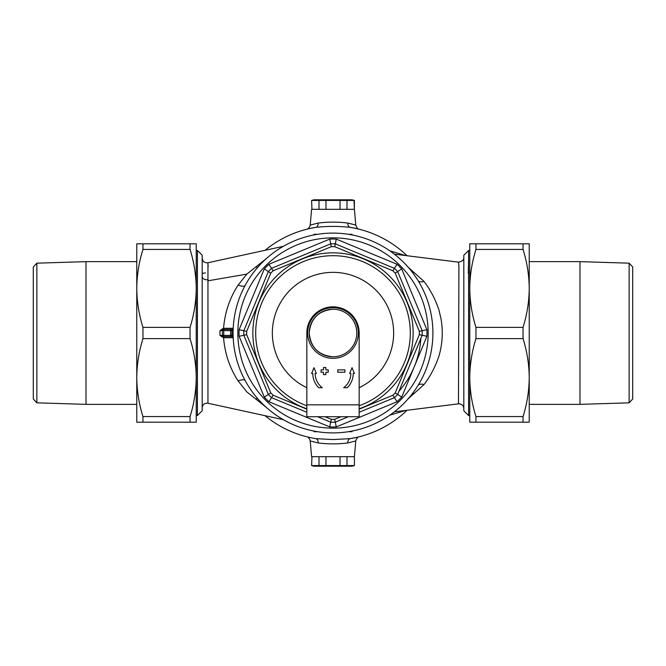<?xml version="1.0" encoding="UTF-8"?>
<svg xmlns="http://www.w3.org/2000/svg" width="666" height="666" viewBox="0 0 666 666"><rect width="100%" height="100%" fill="white"/><g stroke="black" fill="none" stroke-linecap="round" stroke-linejoin="round"><path stroke-width="1" d="M223.326 336.571L223.301 337.695L219.98 335.414L230.611 335.381L230.611 330.619L223.743 330.619L223.743 335.381A1.19 0.516 90 0 0 224.259 336.571L231.643 336.571L223.326 336.571L219.98 335.414L219.98 330.586L223.301 328.305L223.326 329.429L232.026 329.429L231.943 330.619L233.125 330.652M311.596 465.559L311.971 456.685L311.596 465.559L313.969 466.2L352.031 466.2L354.404 465.559L354.404 456.685L311.596 456.685L310.214 440.934L310.772 441.1M354.404 465.559L354.404 456.685L355.786 440.934L347.819 442.932C337.928 444.197 328.047 444.197 318.181 442.932L310.214 440.934C309.432 438.361 308.241 436.963 306.66 436.746L307.192 436.879M359.34 229.254L359.332 229.254C357.759 229.037 356.568 227.639 355.786 225.066L354.404 209.315L311.596 209.315L310.214 225.066L318.181 223.068C328.072 221.803 337.953 221.803 347.819 223.068L355.228 224.9M202.181 255.22L202.181 410.78L197.419 415.534L197.419 250.466L202.181 255.22M468.581 415.534L463.819 410.78L463.819 255.22L468.581 250.466L468.581 415.534L469.771 415.534M208.167 266.8L208.142 266.3M208.108 265.726L208.05 264.544M202.181 258.117C202.639 261.488 204.562 263.037 207.95 262.762L207.95 403.238C204.562 402.963 202.639 404.52 202.181 407.883M196.229 377.597C196.095 390.85 194.039 403.837 190.051 416.558L190.051 422.194L196.229 422.194L196.229 288.403C196.095 301.656 194.039 314.643 190.051 327.364L190.051 338.636C194.039 351.382 196.104 364.369 196.229 377.597L196.229 416.725L196.229 415.534L197.419 415.534M196.229 250.466L197.419 250.466M468.581 250.466L469.771 250.466L469.771 249.275L469.771 288.403C469.905 275.15 471.961 262.163 475.949 249.442L475.949 243.806L469.771 243.806L469.771 377.597C469.905 364.344 471.961 351.357 475.949 338.636L475.949 327.364C471.961 314.618 469.896 301.631 469.771 288.403M408.233 267.274L424.051 281.46C430.278 289.585 435.223 299.001 438.886 309.715L440.95 318.523C443.223 331.193 442.532 343.789 438.886 356.285C435.189 367.066 430.244 376.481 424.051 384.54L408.233 398.726M394.339 411.854L458.474 403.837L458.916 266.233L458.474 262.163L394.339 254.146M356.701 437.379A107.035 107.035 0 0 0 407.076 410.264A107.035 107.035 0 0 1 350.158 438.653L356.701 437.379A4.754 4.246 77.2 0 0 356.693 437.379M407.076 255.736A107.035 107.035 0 0 0 350.158 227.347A107.035 107.035 0 0 1 407.076 255.736A107.035 107.035 0 0 0 356.701 228.621L350.158 227.347C338.736 226.09 327.297 226.09 315.842 227.347A107.035 107.035 0 0 0 265.043 250.308A107.035 107.035 0 0 1 309.299 228.621A4.754 4.246 77.2 0 1 309.299 228.621L315.842 227.347A4.754 3.055 -99.2 0 0 318.181 223.068M309.307 437.379A4.754 4.246 -77.2 0 0 309.299 437.379A107.035 107.035 0 0 1 265.043 415.692A107.035 107.035 0 0 0 315.842 438.653L333 439.56L350.158 438.653A4.754 3.055 -99.2 0 0 347.819 442.932M223.301 328.305L223.551 328.305C224.9 312.271 229.77 297.852 238.162 285.056L246.82 274.117L266.4 258.541M233.183 328.979L233.208 328.296A1.19 1.19 0 0 1 232.026 329.429A1.19 1.19 0 0 0 233.208 328.296L223.551 328.305L223.568 329.429A1.19 1.19 0 0 0 222.394 330.619L219.98 330.586L223.326 329.429M233.125 335.348L231.943 335.381A101.09 101.09 0 0 1 231.943 330.619L232.026 336.571A1.19 1.19 0 0 1 233.208 337.704L233.183 337.013M266.4 407.459L246.82 391.883L238.162 380.944C229.778 368.173 224.908 353.754 223.551 337.695L223.301 337.695M238.162 380.944A9.515 3.213 151.6 0 1 245.163 380.594M231.127 336.571A1.19 0.516 90 0 1 230.611 335.381L231.643 335.381L232.026 336.571A1.19 1.19 0 0 1 233.208 337.704L223.551 337.695L223.568 336.571A1.19 1.19 0 0 1 222.394 335.381L222.394 330.619L223.743 330.619A1.19 0.516 90 0 1 224.259 329.429M348.368 234.29L352.031 234.29L352.031 234.931M313.969 234.931L313.969 234.29L317.632 234.29M405.602 410.447L389.843 415.151M389.843 250.849L405.602 255.553M468.273 273.535L468.581 260.048M398.992 391.225A88.004 88.004 0 0 0 420.837 338.486M412.87 272.993L413.769 272.652L412.828 272.935M424.051 281.46A9.515 4.745 -31.7 0 1 417.957 280.436M424.051 384.54A9.515 4.745 31.7 0 0 417.957 385.564M412.828 393.065L413.769 393.348L412.87 393.007M257.401 398.301L255.977 399.284L257.451 398.36M238.162 285.056A9.515 3.213 -151.6 0 0 245.163 285.406M257.451 267.64L255.977 266.716L257.401 267.699M317.632 431.71L313.969 431.71L313.969 431.068M352.031 431.71L352.031 431.068L352.031 431.71L348.368 431.71M350.158 227.347A4.754 3.055 99.2 0 1 347.819 223.068M318.181 442.932A4.754 3.055 99.2 0 0 315.842 438.653M229.529 336.571L224.775 336.571M231.127 329.429A1.19 0.516 90 0 0 230.611 330.619L231.643 330.619L231.643 329.429L229.529 329.429M224.775 329.429L223.585 329.429A1.19 1.19 0 0 0 222.394 330.619M306.843 333.591A26.165 26.165 0 0 1 333 306.835A26.165 26.165 0 0 1 359.157 333.591M359.165 409.182L392.857 395.229A86.339 86.339 0 0 0 395.229 392.857L419.322 334.673L422.169 335.273L397.66 394.447L401.723 397.069A93.956 93.956 0 0 1 397.069 401.723L336.288 426.898L335.273 422.169A89.194 89.194 0 0 1 330.727 422.169L317.59 416.725M325.05 416.725L331.327 419.322L329.712 426.898L268.931 401.723L273.143 395.229L306.835 409.182M333 233.1A99.9 99.9 0 0 1 432.9 333A99.9 99.9 0 0 1 333 432.9A99.9 99.9 0 0 1 233.1 333A99.9 99.9 0 0 1 333 233.1A99.9 99.9 0 0 0 233.1 333A99.9 99.9 0 0 0 333 432.9M359.165 405.744A77.306 77.306 0 0 0 333 255.694A77.306 77.306 0 0 0 306.835 405.744A77.306 77.306 0 0 1 333 255.694M306.835 412.271L271.553 397.66A89.194 89.194 0 0 1 268.34 394.447L243.831 335.273A89.194 89.194 0 0 1 243.831 330.727L268.34 271.553A89.194 89.194 0 0 1 271.553 268.34L330.727 243.831A89.194 89.194 0 0 1 335.273 243.831L394.447 268.34A89.194 89.194 0 0 1 397.66 271.553L422.169 330.727A89.194 89.194 0 0 1 422.169 335.273L426.898 336.288L401.723 397.069M392.857 395.229L394.447 397.66L359.165 412.271M348.41 416.725L335.273 422.169A89.194 89.194 0 0 1 333 422.194M331.327 419.322A86.339 86.339 0 0 0 334.673 419.322L335.273 422.169M268.931 401.723A93.956 93.956 0 0 1 264.277 397.069L270.771 392.857A86.339 86.339 0 0 0 273.143 395.229M264.277 397.069L239.102 336.288L246.678 334.673L270.771 392.857M395.229 392.857L397.66 394.447A89.194 89.194 0 0 1 394.447 397.66L397.069 401.723M239.102 336.288A93.956 93.956 0 0 1 239.102 329.712L246.678 331.327A86.339 86.339 0 0 0 246.678 334.673M239.102 329.712L264.277 268.931L270.771 273.143L246.678 331.327M419.322 334.673A86.339 86.339 0 0 0 419.322 331.327L426.898 329.712A93.956 93.956 0 0 1 426.898 336.288M268.34 271.553A89.194 89.194 0 0 1 271.553 268.34L273.143 270.771A86.339 86.339 0 0 0 270.771 273.143M419.322 331.327L395.229 273.143L401.723 268.931L426.898 329.712M271.553 268.34L268.931 264.277L329.712 239.102L331.327 246.678L273.143 270.771M395.229 273.143A86.339 86.339 0 0 0 392.857 270.771L397.069 264.277A93.956 93.956 0 0 1 401.723 268.931M330.727 243.831A89.194 89.194 0 0 1 335.273 243.831L334.673 246.678A86.339 86.339 0 0 0 331.327 246.678M335.273 243.831L336.288 239.102L397.069 264.277M311.596 200.441L311.971 209.315L311.596 200.441L313.969 199.8L352.031 199.8L354.404 200.441L346.994 200.441L346.994 209.315L340.035 209.315L340.035 200.441L346.994 200.441M325.965 200.441L325.965 209.315L319.006 209.315L319.006 200.441L340.035 200.441M354.404 200.441L354.404 209.315L354.029 200.441M311.971 200.441L319.006 200.441M333 309.215A23.785 23.785 0 0 0 309.215 333C310.622 347.444 318.556 355.378 333 356.785A23.785 23.785 0 0 0 356.785 333A23.785 23.785 0 0 0 333 309.215C318.556 310.622 310.622 318.556 309.215 333A23.785 23.785 0 0 0 333 356.785M333 358.333A25.333 25.333 0 0 0 358.333 333A25.333 25.333 0 0 0 333 307.667A25.333 25.333 0 0 0 307.667 333A25.333 25.333 0 0 0 333 358.333M337.754 369.871L337.754 372.244L344.896 372.244L344.896 369.871L337.754 369.871M323.485 367.49L323.485 369.871L321.104 369.871L321.104 372.244L323.485 372.244L323.485 374.625L325.865 374.625L325.865 372.244L328.246 372.244L328.246 369.871L325.865 369.871L325.865 367.49L323.485 367.49M359.165 404.836L359.165 416.725L306.835 416.725L306.835 404.836L359.165 404.836L359.165 334.19A26.165 26.165 0 0 0 351.382 315.567M314.618 315.567A26.165 26.165 0 0 0 306.835 334.19L306.835 404.836M343.706 387.704L347.319 387.704A20.221 20.221 0 0 0 353.221 373.435L354.404 373.435L352.031 367.69L349.65 373.435L350.84 373.435A17.84 17.84 0 0 1 343.706 387.704M315.16 373.435A17.84 17.84 0 0 0 322.294 387.704L318.681 387.704A20.221 20.221 0 0 1 312.779 373.435L311.596 373.435L313.969 367.69L316.35 373.435L315.16 373.435M136.771 404.836L136.771 261.164L136.771 261.646L86.014 261.646L86.014 404.354L136.771 404.354L136.771 404.836M142.949 243.806L142.949 249.442C138.961 262.163 136.905 275.15 136.771 288.403L136.771 243.806L190.051 243.806L190.051 249.442C194.039 262.188 196.104 275.175 196.229 288.403L196.229 243.806L190.051 243.806M136.771 288.403C136.896 301.631 138.961 314.618 142.949 327.364L142.949 338.636C138.961 351.357 136.905 364.344 136.771 377.597C136.896 390.825 138.961 403.812 142.949 416.558L142.949 422.194L136.771 422.194L136.771 377.597M190.051 249.442L142.949 249.442M142.949 327.364L190.051 327.364M190.051 422.194L142.949 422.194M190.051 338.636L142.949 338.636M142.949 416.558L190.051 416.558M36.863 402.83L33.3 399.034L33.3 266.966L36.863 263.17L36.863 402.83L86.014 404.354M36.863 263.17L86.014 261.646M629.137 263.17L632.7 266.966L632.7 399.034L629.137 402.83L629.137 263.17L579.986 261.646L579.986 404.354L529.229 404.354L529.229 404.836L529.229 377.597L529.229 422.194L523.051 422.194L523.051 416.558C527.039 403.837 529.095 390.85 529.229 377.597C529.104 364.369 527.039 351.382 523.051 338.636L523.051 327.364C527.039 314.643 529.095 301.656 529.229 288.403L529.229 377.597M529.229 288.403L529.229 243.806L523.051 243.806L523.051 249.442C527.039 262.188 529.104 275.175 529.229 288.403L529.229 261.164L529.229 261.646L579.986 261.646M629.137 402.83L579.986 404.354M475.949 416.558L475.949 422.194L469.771 422.194L469.771 377.597C469.896 390.825 471.961 403.812 475.949 416.558L523.051 416.558M475.949 243.806L523.051 243.806M475.949 327.364L523.051 327.364M523.051 249.442L475.949 249.442M523.051 338.636L475.949 338.636M523.051 422.194L475.949 422.194M333 465.884L340.035 465.559L325.965 465.559L333 465.884M354.029 465.559L340.035 465.559L340.035 456.685L346.994 456.685L346.994 465.559M319.006 465.559L319.006 456.685L325.965 456.685L325.965 465.559L311.971 465.559M208.067 279.703A4.754 3.455 0 0 1 202.181 276.348M246.82 274.117L208.008 280.802M350.158 438.653A107.035 107.035 0 0 0 407.076 410.264M222.394 335.381A1.19 1.19 0 0 0 223.585 336.571M336.288 426.898A93.956 93.956 0 0 1 329.712 426.898M306.835 408.766A80.161 80.161 0 0 1 333 252.839A80.161 80.161 0 0 1 359.165 408.766M333 428.146A95.146 95.146 0 0 0 428.146 333A95.146 95.146 0 0 0 333 237.854A95.146 95.146 0 0 0 237.854 333A95.146 95.146 0 0 0 333 428.146M359.165 387.72A60.656 60.656 0 0 0 333 272.344A60.656 60.656 0 0 0 306.835 387.72M243.831 335.273A89.194 89.194 0 0 1 243.831 330.727M271.553 397.66A89.194 89.194 0 0 1 268.34 394.447M397.66 394.447A89.194 89.194 0 0 1 394.447 397.66M422.169 330.727A89.194 89.194 0 0 1 422.169 335.273M394.447 268.34A89.194 89.194 0 0 1 397.66 271.553M392.857 270.771L334.673 246.678M334.673 419.322L340.95 416.725M264.277 268.931A93.956 93.956 0 0 1 268.931 264.277M329.712 239.102A93.956 93.956 0 0 1 336.288 239.102M207.95 262.762L283.35 246.312M283.35 419.688L207.95 403.238M458.474 403.837C461.663 403.821 463.444 405.394 463.819 408.558M458.474 262.163C462.162 261.488 463.944 259.915 463.819 257.442M202.181 273.376L205.461 272.91M310.214 225.066C309.432 227.639 308.241 229.037 306.66 229.254L306.668 229.254M355.786 440.934C356.568 438.361 357.759 436.963 359.34 436.746L359.332 436.746"/></g></svg>
